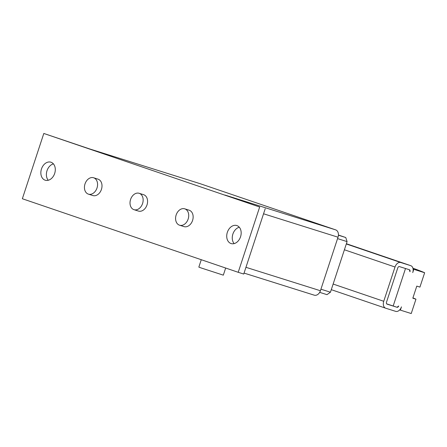 <?xml version="1.0" encoding="UTF-8"?>
<svg xmlns="http://www.w3.org/2000/svg" width="447" height="447" viewBox="0 0 447 447"><rect width="100%" height="100%" fill="white"/><g stroke="black" fill="none" stroke-linecap="round" stroke-linejoin="round"><path stroke-width="0.67" d="M239.29 227.227A9.448 6.968 -72.5 0 0 232.887 234.049A9.448 6.968 -72.5 0 0 234.139 243.621M240.542 236.798A9.448 6.968 107.5 0 1 231.11 243.565A9.448 6.968 107.5 0 1 227.35 232.306A9.448 6.968 107.5 0 1 236.781 225.539A9.448 6.968 107.5 0 1 240.542 236.798M53.416 163.881A9.448 6.968 -72.5 0 0 47.013 170.704A9.448 6.968 -72.5 0 0 48.259 180.275M54.668 173.453A9.448 6.968 107.5 0 1 45.236 180.219A9.448 6.968 107.5 0 1 41.476 168.96A9.448 6.968 107.5 0 1 50.908 162.194A9.448 6.968 107.5 0 1 54.668 173.453M225.662 268.027L223.321 275.156L200.949 267.893L198.837 267.11L201.267 259.713M97.005 188.003A8.588 6.336 -72.5 0 0 93.591 177.761A8.588 6.336 -72.5 0 0 85.014 183.913A8.588 6.336 -72.5 0 0 88.433 194.149A8.588 6.336 -72.5 0 0 97.005 188.003M93.591 177.761L98.016 179.158A8.588 6.336 107.5 0 1 101.435 189.394A8.588 6.336 107.5 0 1 92.864 195.546L88.433 194.149M142.576 203.53A8.588 6.336 -72.5 0 0 139.157 193.294A8.588 6.336 -72.5 0 0 130.585 199.446A8.588 6.336 -72.5 0 0 133.999 209.682A8.588 6.336 -72.5 0 0 142.576 203.53M139.157 193.294L143.588 194.685A8.588 6.336 107.5 0 1 147.007 204.922A8.588 6.336 107.5 0 1 138.43 211.073L133.999 209.682M188.148 219.058A8.588 6.336 -72.5 0 0 184.728 208.822A8.588 6.336 -72.5 0 0 176.152 214.973A8.588 6.336 -72.5 0 0 179.571 225.21A8.588 6.336 -72.5 0 0 188.148 219.058M184.728 208.822L189.154 210.213A8.588 6.336 107.5 0 1 192.573 220.455A8.588 6.336 107.5 0 1 184.002 226.607L179.571 225.21M413.095 269.088L413.793 269.329L412.721 272.592A6.012 4.062 -71.2 0 0 410.787 265.68L346.386 243.732L410.726 265.658A6.012 4.062 -71.2 0 1 410.787 265.68M409.955 271.72L409.385 269.737A1.715 1.162 -71.2 0 1 409.402 269.742A1.715 1.162 -71.2 0 1 409.955 271.72M387.074 304.144L387.041 304.128A1.715 1.162 -71.2 0 0 387.074 304.144L397.042 307.279L398.685 305.994A1.715 1.162 -71.2 0 1 397.042 307.279L386.655 303.837M393.164 306.055L405.507 268.518L409.385 269.737L399.417 266.602A1.715 1.162 -71.2 0 0 397.774 267.887L386.504 302.161A1.715 1.162 -71.2 0 0 387.057 304.139M410.726 265.658L400.758 262.523A6.012 4.062 -71.2 0 0 395.008 267.015L383.738 301.289A6.012 4.062 -71.2 0 0 385.672 308.201A6.012 4.062 -71.2 0 0 385.733 308.223L395.701 311.358A6.012 4.062 -71.2 0 0 401.451 306.865L400.378 310.129L411.234 313.543L415.956 299.183L412.821 298.194L416.788 286.114L419.929 287.103L424.65 272.743L413.793 269.329M400.378 310.129L399.696 309.894M412.905 268.161A257.723 3.04 -161.8 0 1 424.65 272.743M412.916 297.898A257.723 3.04 -161.8 0 1 415.956 299.183M319.689 292.36L326.975 294.651L330.45 292.204L347.084 241.609L345.754 237.53L338.429 235.033M320.929 289.209L330.45 292.204M337.563 238.614L347.084 241.609M338.418 235.223L345.754 237.53M314.252 295.171L244.056 273.089L314.174 295.143A6.185 4.559 -72.5 0 0 314.252 295.171A6.185 4.559 -72.5 0 0 320.421 290.74L338.021 237.206A6.185 4.559 -72.5 0 0 335.641 229.864L200.368 183.762A6.185 4.559 -72.5 0 0 200.295 183.739A6.185 4.559 -72.5 0 0 200.217 183.717M200.368 183.762L89.646 148.929L43.812 133.457L259.668 207.017L224.914 195.032L335.641 229.864M259.668 207.017L238.206 272.301L243.738 274.045L265.205 208.76M238.206 272.301L22.35 198.742L43.812 133.457M383.738 301.289L333.132 284.046M395.008 267.015L344.397 249.772M400.758 262.523L346.308 243.967M385.61 308.179L331.283 289.667L385.672 308.201M245.951 267.312L320.421 290.74M263.551 213.783L338.021 237.206M89.607 148.918L200.295 183.739"/></g></svg>
